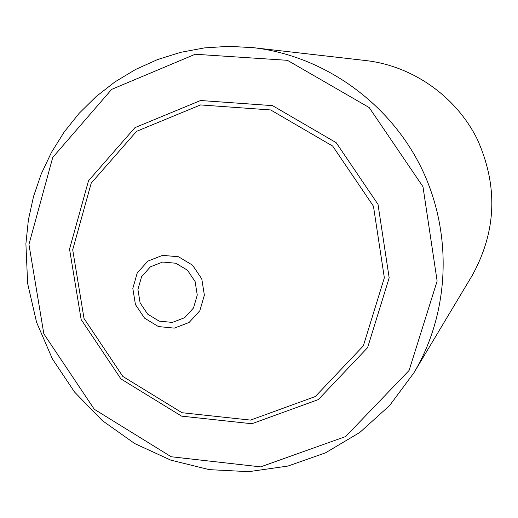 <?xml version="1.0" encoding="UTF-8"?>
<svg xmlns="http://www.w3.org/2000/svg" width="518" height="518" viewBox="0 0 518 518"><rect width="100%" height="100%" fill="white"/><g stroke="black" fill="none" stroke-linecap="round" stroke-linejoin="round"><path stroke-width="0.78" d="M413.811 372.947L472.105 275.66C496.516 231.52 498.258 186.079 477.324 139.336C456.015 96.342 412.755 65.98 365.941 60.567L253.257 47.662L228.775 46.329L204.442 47.909L180.581 52.35L157.524 59.576L135.58 69.464L115.022 81.857L96.121 96.562L79.099 113.358L64.174 132.019L51.509 152.286L41.259 173.873L33.528 196.51L28.386 219.904L25.9 243.745L27.635 283.482L36.571 322.3L52.383 358.89L74.534 392.029L102.279 420.584L134.712 443.557L170.765 460.126L209.22 469.638L248.757 471.671L287.982 466.051L325.466 452.855L359.796 432.459L389.646 405.51L413.811 372.947C449.941 312.555 453.159 232.576 420.985 167.146C388.617 101.806 323.174 55.717 253.257 47.662M28.95 244.418L52.752 157.414L111.642 89.381L195.221 54.254L287.406 60.315L369.192 107.556L422.979 186.72L437.134 281.06L409.084 370.454L345.635 436.557L260.606 466.873L171.186 456.753L94.289 409.265L43.836 333.838L28.95 244.418M69.535 249.1L81.151 319.541L120.94 378.936L181.565 416.135L251.832 423.743L318.305 399.598L367.599 347.649L389.173 277.829L378.01 204.364L336.176 142.677L272.546 105.633L200.589 100.511L135.004 127.609L88.513 180.75L69.535 249.1M132.822 288.448L135.444 304.571L144.567 318.162L158.424 326.573L174.301 328.127L189.083 322.494L199.831 310.735L204.37 295.163L201.774 278.891L192.547 265.177L178.542 256.779L162.574 255.348L147.837 261.137L137.231 272.954L132.822 288.448M137.93 289.484L141.595 276.631L150.401 266.835L162.626 262.043L175.855 263.241L187.464 270.208L195.111 281.572L197.267 295.059L193.512 307.964L184.609 317.722L172.352 322.41L159.175 321.128L147.675 314.148L140.1 302.868L137.93 289.484M72.701 249.773L91.226 183.113L136.59 131.319L200.544 104.934L270.687 109.958L332.685 146.082L373.452 206.209L384.343 277.803L363.345 345.862L315.32 396.529L250.524 420.104L181.993 412.716L122.844 376.444L84.026 318.499L72.701 249.773"/></g></svg>
